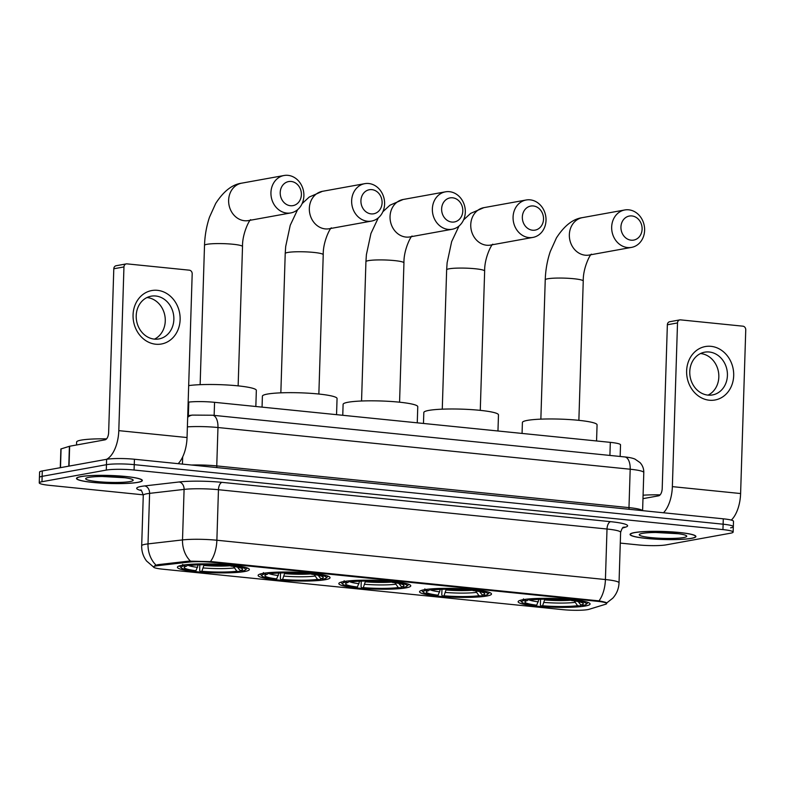 <?xml version="1.0" encoding="UTF-8"?>
<svg xmlns="http://www.w3.org/2000/svg" width="785" height="785" viewBox="0 0 785 785"><rect width="100%" height="100%" fill="white"/><g stroke="black" fill="none" stroke-linecap="round" stroke-linejoin="round"><path stroke-width="1.18" d="M244.557 571.539A35.992 4.386 -178.2 0 0 249.355 569.517A35.992 4.386 -178.2 0 0 222.734 564.435A35.992 4.386 -178.2 0 0 182.208 565.229A35.992 4.386 -178.2 0 0 177.41 567.251A35.992 4.386 -178.2 0 0 204.031 572.334A35.992 4.386 -178.2 0 0 244.557 571.539M486.69 596.031A35.992 4.386 -178.2 0 0 491.488 594.01A35.992 4.386 -178.2 0 0 464.867 588.927A35.992 4.386 -178.2 0 0 424.342 589.721A35.992 4.386 -178.2 0 0 419.543 591.743A35.992 4.386 -178.2 0 0 446.165 596.826A35.992 4.386 -178.2 0 0 486.69 596.031M405.982 587.867A35.992 4.386 -178.2 0 0 410.781 585.845A35.992 4.386 -178.2 0 0 384.159 580.763A35.992 4.386 -178.2 0 0 343.624 581.557A35.992 4.386 -178.2 0 0 338.835 583.579A35.992 4.386 -178.2 0 0 365.457 588.662A35.992 4.386 -178.2 0 0 405.982 587.867M325.275 579.703A35.992 4.386 -178.2 0 0 330.063 577.682A35.992 4.386 -178.2 0 0 303.442 572.599A35.992 4.386 -178.2 0 0 262.916 573.393A35.992 4.386 -178.2 0 0 258.118 575.415A35.992 4.386 -178.2 0 0 284.739 580.498A35.992 4.386 -178.2 0 0 325.275 579.703M585.286 606.01A35.992 4.386 -178.2 0 0 590.084 603.979A35.992 4.386 -178.2 0 0 563.463 598.906A35.992 4.386 -178.2 0 0 522.928 599.701A35.992 4.386 -178.2 0 0 518.139 601.722A35.992 4.386 -178.2 0 0 544.761 606.795A35.992 4.386 -178.2 0 0 585.286 606.01M587.788 609.602A18.33 2.237 -178.2 0 0 589.142 609.288L605.578 604.264A18.33 2.237 -178.2 0 0 606.668 603.547A18.33 2.237 -178.2 0 0 597.483 601.32L211.989 562.315A18.33 2.237 -178.2 0 0 188.792 562.109L157.834 565.661A18.33 2.237 -178.2 0 0 153.556 566.956A18.33 2.237 -178.2 0 0 162.74 569.184L562.766 609.651A18.33 2.237 -178.2 0 0 587.788 609.602M188.155 402.155L188.783 402.087A20.371 2.483 1.8 0 1 214.56 402.322L610.318 442.357A20.371 2.483 1.8 0 1 620.523 444.84L620.16 456.468M691.516 538.363A32.931 4.013 -178.2 0 0 695.903 536.508A32.931 4.013 -178.2 0 0 671.538 531.857A32.931 4.013 -178.2 0 0 634.457 532.583A32.931 4.013 -178.2 0 0 630.061 534.438A32.931 4.013 -178.2 0 0 654.425 539.089A32.931 4.013 -178.2 0 0 691.516 538.363M137.954 482.363A32.931 4.013 -178.2 0 0 142.34 480.508A32.931 4.013 -178.2 0 0 117.976 475.857A32.931 4.013 -178.2 0 0 80.894 476.583A32.931 4.013 -178.2 0 0 76.498 478.438A32.931 4.013 -178.2 0 0 100.863 483.089A32.931 4.013 -178.2 0 0 137.954 482.363M730.609 527.834A20.371 2.483 -178.2 0 0 733.327 526.686L733.494 521.299A20.371 2.483 -178.2 0 0 723.289 518.816L134.431 459.245A20.371 2.483 -178.2 0 0 106.623 459.303L42.302 470.951L42.135 476.338A20.371 2.483 -178.2 0 0 39.417 477.476A20.371 2.483 -178.2 0 1 42.135 476.338L106.456 464.691L42.135 476.338L41.968 481.725A20.371 2.483 -178.2 0 0 39.25 482.873A20.371 2.483 -178.2 0 0 49.455 485.346L143.272 494.835M134.431 459.245L134.255 464.641A20.371 2.483 -178.2 0 0 106.456 464.691A20.371 2.483 -178.2 0 1 134.255 464.641L723.122 524.203L134.255 464.641L134.088 470.029A20.371 2.483 -178.2 0 0 106.289 470.078L41.968 481.725M733.327 526.686A20.371 2.483 -178.2 0 0 723.122 524.203A20.371 2.483 -178.2 0 1 733.327 526.686L733.151 532.073A20.371 2.483 -178.2 0 0 722.946 529.6L134.088 470.029M154.841 565.642L157.863 564.68L188.822 561.128L212.009 561.658L598.984 600.868C605.176 602.056 607.6 602.811 606.265 603.125M620.278 543.092L638.313 544.918A20.371 2.483 -178.2 0 0 666.122 544.868L730.442 533.221A20.371 2.483 -178.2 0 0 733.151 532.073M42.302 470.951A20.371 2.483 -178.2 0 0 39.593 472.089L39.25 482.873M634.751 532.613A32.597 3.974 -178.2 0 0 630.404 534.448A32.597 3.974 -178.2 0 0 654.513 539.05A32.597 3.974 -178.2 0 0 691.222 538.333A32.597 3.974 -178.2 0 0 695.559 536.498A32.597 3.974 -178.2 0 0 671.45 531.896A32.597 3.974 -178.2 0 0 634.751 532.613M683.568 537.558A23.766 2.895 -178.2 0 0 686.571 535.861A23.766 2.895 -178.2 0 0 667.741 532.779A23.766 2.895 -178.2 0 0 642.395 533.388A23.766 2.895 -178.2 0 0 639.422 534.379A23.766 2.895 -178.2 0 0 655.406 537.98A23.766 2.895 -178.2 0 0 683.568 537.558M655.72 532.485L678.417 533.751M660.126 494.864A33.951 4.141 -178.2 0 0 643.082 495.198M711.004 346.332A27.161 23.422 -100.3 0 1 733.69 375.652A27.161 23.422 -100.3 0 1 709.306 400.222A27.161 23.422 -100.3 0 1 686.63 370.893A27.161 23.422 -100.3 0 1 711.004 346.332M707.913 395.11A21.735 18.732 79.7 0 0 712.466 394.943A21.735 18.732 79.7 0 0 727.361 372.836A21.735 18.732 79.7 0 0 709.267 352.004A21.735 18.732 79.7 0 0 704.724 352.171A21.735 18.732 79.7 0 0 689.829 374.278A21.735 18.732 79.7 0 0 707.913 395.11M700.534 353.544A21.735 18.732 -100.3 0 1 700.681 353.554A21.735 18.732 -100.3 0 1 718.452 371.854A21.735 18.732 -100.3 0 1 708.06 395.13M731.306 520.102A27.161 13.355 -84.2 0 0 740.608 493.539L745.75 329.837A3.395 2.924 79.7 0 0 742.914 326.177L680.556 319.868A3.395 2.924 79.7 0 0 677.514 322.939L667.358 324.774L662.206 488.476A6.79 3.336 95.8 0 1 658.615 495.826L642.974 498.652M663.502 512.772A27.161 13.355 -84.2 0 0 672.362 486.631L677.514 322.939M667.358 324.774A3.395 2.924 -100.3 0 1 669.693 321.732L679.849 319.887M81.179 476.613A32.597 3.974 -178.2 0 0 76.842 478.448A32.597 3.974 -178.2 0 0 100.951 483.05A32.597 3.974 -178.2 0 0 137.66 482.333A32.597 3.974 -178.2 0 0 141.997 480.498A32.597 3.974 -178.2 0 0 117.887 475.896A32.597 3.974 -178.2 0 0 81.179 476.613M106.564 438.864A33.951 4.141 -178.2 0 0 81.149 440.12A33.951 4.141 -178.2 0 0 76.626 442.034L76.537 444.987M130.006 481.558A23.766 2.895 -178.2 0 0 133.008 479.861A23.766 2.895 -178.2 0 0 114.178 476.78A23.766 2.895 -178.2 0 0 88.833 477.388A23.766 2.895 -178.2 0 0 85.859 478.379A23.766 2.895 -178.2 0 0 101.844 481.99A23.766 2.895 -178.2 0 0 130.006 481.558M102.158 476.485L124.854 477.751M631.905 215.944A12.226 10.539 79.7 0 0 620.935 226.993A12.226 10.539 79.7 0 0 631.15 240.19A12.226 10.539 79.7 0 0 642.11 229.142A12.226 10.539 79.7 0 0 631.905 215.944M627.549 247.54A19.017 16.397 -100.3 0 1 611.721 229.308A19.017 16.397 -100.3 0 1 624.752 209.968A19.017 16.397 -100.3 0 1 628.736 209.821A19.017 16.397 -100.3 0 1 644.563 228.052A19.017 16.397 -100.3 0 1 631.533 247.393A19.017 16.397 -100.3 0 1 627.549 247.54M596.561 440.974L597.071 424.832A37.346 4.553 -178.2 0 0 569.449 419.563A37.346 4.553 -178.2 0 0 527.383 420.387A37.346 4.553 -178.2 0 0 522.408 422.487L522.064 433.438M520.543 600.24A33.676 4.102 -178.2 0 0 520.484 600.446A33.676 4.102 -178.2 0 0 520.73 600.957L522.035 602.331A32.322 3.935 -178.2 0 0 535.144 605.451L536.714 605.176L538.932 599.338A25.13 3.062 -178.2 0 1 538.795 599.347M578.623 601.683A26.121 3.179 -178.2 0 1 578.329 601.761L580.929 605.088L583.647 605.363A32.322 3.935 -178.2 0 0 586.159 604.342L587.543 603.057A33.676 4.102 -178.2 0 0 587.818 602.566A33.676 4.102 -178.2 0 0 587.779 602.35M523.428 598.877L524.566 600.339A32.322 3.935 -178.2 0 0 522.035 602.331M527.451 599.083L527.952 599.73A32.322 3.935 -178.2 0 1 567.192 599.652L567.418 599.19M573.325 599.74L573.079 600.25A32.322 3.935 -178.2 0 1 586.159 604.342M524.566 600.339L527.294 600.613A29.202 3.562 -178.2 0 0 525.155 601.506A29.202 3.562 -178.2 0 0 536.714 605.176M567.192 599.652L565.622 599.936A29.202 3.562 -178.2 0 0 530.68 600.005L527.952 599.73M580.929 605.088A29.202 3.562 -178.2 0 0 583.088 603.322A29.202 3.562 -178.2 0 0 571.509 600.535L573.079 600.25M528.158 599.75L527.294 600.613M571.509 600.535L570.97 599.495M581.489 604.744L580.262 605.971A32.322 3.935 -178.2 0 1 541.022 606.049L540.384 604.823L540.561 599.279M541.022 606.049L542.592 605.765A29.202 3.562 -178.2 0 0 577.544 605.696L580.262 605.971M544.839 599.19L542.592 605.765M577.544 605.696L574.257 600.898M533.309 205.964A12.226 10.539 79.7 0 0 522.339 217.023A12.226 10.539 79.7 0 0 532.554 230.221A12.226 10.539 79.7 0 0 543.524 219.162A12.226 10.539 79.7 0 0 533.309 205.964M528.953 237.57A19.017 16.397 -100.3 0 1 513.125 219.339A19.017 16.397 -100.3 0 1 526.156 199.998A19.017 16.397 -100.3 0 1 530.14 199.841A19.017 16.397 -100.3 0 1 545.967 218.073A19.017 16.397 -100.3 0 1 532.937 237.413A19.017 16.397 -100.3 0 1 528.953 237.57M497.965 430.994L498.475 414.853A37.346 4.553 -178.2 0 0 470.853 409.584A37.346 4.553 -178.2 0 0 428.796 410.408A37.346 4.553 -178.2 0 0 423.822 412.508L423.468 423.458M421.947 590.261A33.676 4.102 -178.2 0 0 421.888 590.477A33.676 4.102 -178.2 0 0 422.134 590.987L423.439 592.351A32.322 3.935 -178.2 0 0 436.548 595.481L438.118 595.197L440.336 589.368A25.13 3.062 -178.2 0 1 440.199 589.368M480.027 591.704A26.121 3.179 -178.2 0 1 479.743 591.782L482.333 595.108L485.051 595.393A32.322 3.935 -178.2 0 0 487.563 594.373L488.947 593.087A33.676 4.102 -178.2 0 0 489.222 592.587A33.676 4.102 -178.2 0 0 489.183 592.371M424.832 588.897L425.98 590.369A32.322 3.935 -178.2 0 0 423.439 592.351M428.855 589.103L429.366 589.751A32.322 3.935 -178.2 0 1 468.596 589.682L468.831 589.211M474.729 589.761L474.483 590.271A32.322 3.935 -178.2 0 1 487.563 594.373M425.98 590.369L428.698 590.644A29.202 3.562 -178.2 0 0 426.569 591.527A29.202 3.562 -178.2 0 0 438.118 595.197M468.596 589.682L467.036 589.967A29.202 3.562 -178.2 0 0 432.084 590.026L429.366 589.751M482.333 595.108A29.202 3.562 -178.2 0 0 484.492 593.352A29.202 3.562 -178.2 0 0 472.913 590.556L474.483 590.271M429.562 589.77L428.698 590.644M472.913 590.556L472.374 589.525M482.893 594.775L481.666 596.001A32.322 3.935 -178.2 0 1 442.436 596.08L441.788 594.853L441.965 589.309M442.436 596.08L443.996 595.795A29.202 3.562 -178.2 0 0 478.948 595.727L481.666 596.001M446.243 589.211L443.996 595.795M478.948 595.727L475.661 590.928M452.602 197.8A12.226 10.539 79.7 0 0 441.631 208.859A12.226 10.539 79.7 0 0 451.836 222.057A12.226 10.539 79.7 0 0 462.807 210.998A12.226 10.539 79.7 0 0 452.602 197.8M448.245 229.406A19.017 16.397 -100.3 0 1 432.417 211.175A19.017 16.397 -100.3 0 1 445.448 191.834A19.017 16.397 -100.3 0 1 449.432 191.677A19.017 16.397 -100.3 0 1 465.26 209.909A19.017 16.397 -100.3 0 1 452.219 229.249A19.017 16.397 -100.3 0 1 448.245 229.406M417.257 422.83L417.767 406.689A37.346 4.553 -178.2 0 0 390.145 401.42A37.346 4.553 -178.2 0 0 348.079 402.244A37.346 4.553 -178.2 0 0 343.104 404.344L342.76 415.294M341.23 582.097A33.676 4.102 -178.2 0 0 341.181 582.303A33.676 4.102 -178.2 0 0 341.426 582.823L342.731 584.187A32.322 3.935 -178.2 0 0 355.84 587.317L357.401 587.033L359.628 581.204M399.32 583.54A26.121 3.179 -178.2 0 1 399.025 583.618L401.626 586.944L404.344 587.219A32.322 3.935 -178.2 0 0 406.856 586.209L408.239 584.923A33.676 4.102 -178.2 0 0 408.514 584.423A33.676 4.102 -178.2 0 0 408.475 584.207M344.124 580.733L345.263 582.205A32.322 3.935 -178.2 0 0 342.731 584.187M348.147 580.939L348.648 581.587A32.322 3.935 -178.2 0 1 387.888 581.518L388.114 581.047M394.021 581.597L393.776 582.107A32.322 3.935 -178.2 0 1 406.856 586.209M345.263 582.205L347.99 582.48A29.202 3.562 -178.2 0 0 345.851 583.363A29.202 3.562 -178.2 0 0 357.401 587.033M387.888 581.518L386.318 581.803A29.202 3.562 -178.2 0 0 351.376 581.862L348.648 581.587M401.626 586.944A29.202 3.562 -178.2 0 0 403.784 585.188A29.202 3.562 -178.2 0 0 392.206 582.391L393.776 582.107M348.854 581.606L347.99 582.48M392.206 582.391L391.666 581.361M402.185 586.611L400.958 587.837A32.322 3.935 -178.2 0 1 361.718 587.916L361.08 586.689L361.257 581.135M361.718 587.916L363.288 587.631A29.202 3.562 -178.2 0 0 398.24 587.563L400.958 587.837M365.525 581.047L363.288 587.631M398.24 587.563L394.943 582.764M371.894 189.636A12.226 10.539 79.7 0 0 360.923 200.695A12.226 10.539 79.7 0 0 371.128 213.893A12.226 10.539 79.7 0 0 382.099 202.834A12.226 10.539 79.7 0 0 371.894 189.636M367.537 221.242A19.017 16.397 -100.3 0 1 351.7 203.011A19.017 16.397 -100.3 0 1 364.74 183.67A19.017 16.397 -100.3 0 1 368.714 183.513A19.017 16.397 -100.3 0 1 384.552 201.745A19.017 16.397 -100.3 0 1 371.511 221.085A19.017 16.397 -100.3 0 1 367.537 221.242M336.549 414.666L337.059 398.525A37.346 4.553 -178.2 0 0 309.427 393.256A37.346 4.553 -178.2 0 0 267.371 394.08A37.346 4.553 -178.2 0 0 262.396 396.18L262.053 407.13M260.522 573.933A33.676 4.102 -178.2 0 0 260.473 574.139A33.676 4.102 -178.2 0 0 260.708 574.659L262.013 576.023A32.322 3.935 -178.2 0 0 275.123 579.153L276.693 578.869L278.911 573.04A25.13 3.062 -178.2 0 1 278.783 573.04M318.612 575.376A26.121 3.179 -178.2 0 1 318.317 575.454L320.908 578.78L323.636 579.055A32.322 3.935 -178.2 0 0 326.138 578.035L327.531 576.759A33.676 4.102 -178.2 0 0 327.796 576.259A33.676 4.102 -178.2 0 0 327.767 576.043L327.796 576.259M263.417 572.569L264.555 574.041A32.322 3.935 -178.2 0 0 262.013 576.023M267.44 572.775L267.94 573.423A32.322 3.935 -178.2 0 1 307.18 573.354L307.406 572.883M313.313 573.433L313.058 573.943A32.322 3.935 -178.2 0 1 326.138 578.035M264.555 574.041L267.273 574.316A29.202 3.562 -178.2 0 0 265.144 575.199A29.202 3.562 -178.2 0 0 276.693 578.869M307.18 573.354L305.61 573.629A29.202 3.562 -178.2 0 0 270.658 573.698L267.94 573.423M320.908 578.78A29.202 3.562 -178.2 0 0 323.067 577.024A29.202 3.562 -178.2 0 0 311.498 574.227L313.058 573.943M268.146 573.442L267.273 574.316M311.498 574.227L310.948 573.197M321.477 578.447L320.251 579.673A32.322 3.935 -178.2 0 1 281.01 579.742L280.373 578.525L280.549 572.971M281.01 579.742L282.58 579.467A29.202 3.562 -178.2 0 0 317.523 579.399L320.251 579.673M284.818 572.883L282.58 579.467M317.523 579.399L314.236 574.6M291.186 181.472A12.226 10.539 79.7 0 0 280.216 192.531A12.226 10.539 79.7 0 0 290.421 205.729A12.226 10.539 79.7 0 0 301.391 194.67A12.226 10.539 79.7 0 0 291.186 181.472M286.819 213.078A19.017 16.397 -100.3 0 1 270.992 194.847A19.017 16.397 -100.3 0 1 284.033 175.506A19.017 16.397 -100.3 0 1 288.007 175.349A19.017 16.397 -100.3 0 1 303.834 193.581A19.017 16.397 -100.3 0 1 290.803 212.921A19.017 16.397 -100.3 0 1 286.819 213.078M179.814 565.769A33.676 4.102 -178.2 0 0 179.765 565.975A33.676 4.102 -178.2 0 0 180 566.485L181.306 567.859A32.322 3.935 -178.2 0 0 194.415 570.989L195.985 570.705L198.203 564.876M237.894 567.212A26.121 3.179 -178.2 0 1 237.61 567.29L240.2 570.616L242.918 570.891A32.322 3.935 -178.2 0 0 245.43 569.871L246.824 568.585A33.676 4.102 -178.2 0 0 247.089 568.095A33.676 4.102 -178.2 0 0 247.049 567.879M182.699 564.405L183.847 565.877A32.322 3.935 -178.2 0 0 181.306 567.859M186.722 564.611L187.232 565.259A32.322 3.935 -178.2 0 1 226.463 565.18L226.698 564.719M232.605 565.269L232.35 565.779A32.322 3.935 -178.2 0 1 245.43 569.871M183.847 565.877L186.565 566.152A29.202 3.562 -178.2 0 0 184.436 567.035A29.202 3.562 -178.2 0 0 195.985 570.705M226.463 565.18L224.902 565.465A29.202 3.562 -178.2 0 0 189.95 565.534L187.232 565.259M240.2 570.616A29.202 3.562 -178.2 0 0 242.359 568.86A29.202 3.562 -178.2 0 0 230.78 566.063L232.35 565.779M187.438 565.279L186.565 566.152M230.78 566.063L230.24 565.033M255.841 406.502L256.342 390.361A37.346 4.553 -178.2 0 0 230.505 385.209A37.346 4.553 -178.2 0 0 188.675 385.602M240.76 570.283L239.533 571.509A32.322 3.935 -178.2 0 1 200.303 571.578L199.665 570.361L199.832 564.808M200.303 571.578L201.863 571.294A29.202 3.562 -178.2 0 0 236.815 571.235L239.533 571.509M204.11 564.719L201.863 571.294M236.815 571.235L233.528 566.427M157.442 290.332A27.161 23.422 -100.3 0 1 180.128 319.652A27.161 23.422 -100.3 0 1 155.744 344.222A27.161 23.422 -100.3 0 1 133.067 314.893A27.161 23.422 -100.3 0 1 157.442 290.332M154.351 339.12A21.735 18.732 79.7 0 0 158.904 338.943A21.735 18.732 79.7 0 0 173.799 316.836A21.735 18.732 79.7 0 0 155.705 296.004A21.735 18.732 79.7 0 0 151.162 296.18A21.735 18.732 79.7 0 0 136.266 318.278A21.735 18.732 79.7 0 0 154.351 339.12M146.972 297.544A21.735 18.732 -100.3 0 1 147.119 297.554A21.735 18.732 -100.3 0 1 164.889 315.855A21.735 18.732 -100.3 0 1 154.498 339.13M178.175 463.67A27.161 13.355 -84.2 0 0 187.046 437.539L192.188 273.837A3.395 2.924 79.7 0 0 189.352 270.177L126.993 263.868A3.395 2.924 79.7 0 0 123.951 266.939L113.796 268.774L108.644 432.476A6.79 3.336 95.8 0 1 105.053 439.826L69.649 446.233L69.031 466.104M106.554 459.313A27.161 13.355 -84.2 0 0 118.8 430.641L123.951 266.939M113.796 268.774A3.395 2.924 -100.3 0 1 116.131 265.732L126.287 263.897M60.288 467.693L60.877 448.971L69.649 446.233M597.483 601.32L597.503 600.653M211.989 562.315L212.009 561.658M188.792 562.109L188.822 561.128M157.834 565.661L157.863 564.68M609.906 455.428L610.318 442.357M214.148 415.393L214.56 402.322M188.361 415.559L188.783 402.087M141.3 490.566A33.951 4.141 1.8 0 1 141.221 486.415A33.951 4.141 1.8 0 1 144.607 485.925L179.108 481.97A33.951 4.141 1.8 0 1 222.057 482.363L610.602 521.672A33.951 4.141 1.8 0 1 625.586 527.137L622.495 528.079M156.048 565.112A23.766 18.153 -96.6 0 1 148.012 543.887L149.601 493.363A27.161 3.307 -178.2 0 0 146.893 493.745A27.161 3.307 -178.2 0 0 143.272 495.276C141.84 490.988 140.947 489.251 140.613 490.075M154.076 567.467L146.569 561.01C143.194 556.506 141.565 551.433 141.683 545.801A27.161 3.307 1.8 0 1 145.304 544.27A27.161 3.307 1.8 0 1 148.012 543.887L182.512 539.923A27.161 3.307 1.8 0 1 216.876 540.237L605.421 579.546A23.766 11.687 95.8 0 1 598.984 600.868M210.439 561.56A23.766 11.687 -84.2 0 0 216.876 540.237L218.456 489.712A27.161 3.307 -178.2 0 0 184.092 489.398L149.601 493.363A6.79 5.181 83.4 0 0 144.607 485.925M190.451 561.069A23.766 18.153 -96.6 0 1 182.512 539.923L184.092 489.398A6.79 5.181 83.4 0 0 179.108 481.97M610.602 521.672A6.79 3.336 95.8 0 0 607.011 529.021L605.421 579.546A27.161 3.307 1.8 0 1 619.031 582.853L620.621 532.328A27.161 3.307 -178.2 0 0 607.011 529.021L218.456 489.712A6.79 3.336 95.8 0 1 222.057 482.363M722.946 529.6L723.289 518.816M106.289 470.078L106.623 459.303M625.586 527.137A6.79 6.349 73 0 0 623.545 527.334M187.674 417.345A13.58 10.372 -96.6 0 1 192.462 415.098L212.558 415.236L624.791 456.939C629.334 457.39 632.739 458.116 635.006 459.117L640.06 462.63C642.611 465.426 643.857 468.724 643.798 472.521A27.161 3.307 -178.2 0 0 630.188 469.224L628.981 507.62A27.161 3.307 1.8 0 1 642.503 510.642M182.669 456.919L182.444 464.102M624.791 456.939A13.58 6.682 95.8 0 1 630.188 469.224L217.965 427.521L216.758 465.917L628.981 507.62A3.395 1.668 -84.2 0 0 629.168 509.298M212.558 415.236A13.58 6.682 95.8 0 1 217.965 427.521A27.161 3.307 -178.2 0 0 187.38 426.863M191.471 465.024A27.161 3.307 1.8 0 1 216.758 465.917A3.395 1.668 -84.2 0 0 216.945 467.595M672.362 486.631L740.608 493.539M540.855 419.141L545.241 279.843C545.565 269.971 547.233 260.551 550.256 251.573L556.437 237.904C564.356 225.648 573.021 218.887 582.441 217.631A19.017 16.397 79.7 0 0 569.4 236.972A19.017 16.397 79.7 0 0 585.227 255.203A19.017 16.397 79.7 0 0 589.211 255.047L631.533 247.393M545.241 279.843A19.017 2.316 1.8 0 1 547.773 278.773A19.017 2.316 1.8 0 1 573.717 278.724A19.017 2.316 1.8 0 1 583.245 281.03C582.931 267.626 590.663 253.349 591.478 254.212M528.972 599.828A26.121 3.179 -178.2 0 0 538.353 601.84M544.231 602.429A26.121 3.179 -178.2 0 0 574.944 602.37M544.81 599.956A25.13 3.062 -178.2 0 0 571.333 600.191M463.562 219.918L470.666 213.373L483.845 207.662A19.017 16.397 79.7 0 0 470.804 227.002A19.017 16.397 79.7 0 0 486.641 245.234A19.017 16.397 79.7 0 0 490.615 245.077L532.937 237.413M442.269 409.171L446.645 269.863A19.017 2.316 1.8 0 1 449.177 268.794A19.017 2.316 1.8 0 1 475.131 268.745A19.017 2.316 1.8 0 1 484.649 271.06C484.335 257.647 492.067 243.37 492.882 244.243M430.376 589.859A26.121 3.179 -178.2 0 0 439.757 591.861M445.644 592.459A26.121 3.179 -178.2 0 0 476.358 592.4M446.214 589.986A25.13 3.062 -178.2 0 0 472.737 590.222M382.854 211.754L389.949 205.209L403.137 199.488A19.017 16.397 79.7 0 0 390.096 218.829A19.017 16.397 79.7 0 0 405.923 237.06A19.017 16.397 79.7 0 0 409.907 236.913L452.219 229.249M361.551 401.007L365.928 261.699A19.017 2.316 1.8 0 1 368.469 260.63A19.017 2.316 1.8 0 1 394.413 260.581A19.017 2.316 1.8 0 1 403.941 262.897C403.627 249.483 411.36 235.206 412.164 236.079M349.668 581.695A26.121 3.179 -178.2 0 0 359.049 583.697M364.927 584.295A26.121 3.179 -178.2 0 0 395.64 584.236M365.506 581.822A25.13 3.062 -178.2 0 0 392.029 582.048M302.137 203.59L309.241 197.045L322.419 191.324A19.017 16.397 79.7 0 0 309.388 210.665A19.017 16.397 79.7 0 0 325.216 228.896A19.017 16.397 79.7 0 0 329.2 228.749L371.511 221.085M280.844 392.843L285.22 253.535A19.017 2.316 1.8 0 1 287.752 252.466A19.017 2.316 1.8 0 1 313.706 252.417A19.017 2.316 1.8 0 1 323.234 254.733C322.91 241.319 330.652 227.042 331.456 227.905M268.951 573.531A26.121 3.179 -178.2 0 0 278.341 575.533M284.219 576.131A26.121 3.179 -178.2 0 0 314.932 576.072M284.798 573.658A25.13 3.062 -178.2 0 0 311.311 573.884M200.136 384.679L204.512 245.371C204.836 235.51 206.514 226.08 209.526 217.102L215.708 203.443C223.637 191.177 232.301 184.416 241.711 183.16A19.017 16.397 79.7 0 0 228.68 202.501A19.017 16.397 79.7 0 0 244.508 220.732A19.017 16.397 79.7 0 0 248.482 220.585L290.803 212.921M204.512 245.371A19.017 2.316 1.8 0 1 207.044 244.302A19.017 2.316 1.8 0 1 232.998 244.253A19.017 2.316 1.8 0 1 242.516 246.569C242.202 233.155 249.944 218.878 250.749 219.741M188.243 565.367A26.121 3.179 -178.2 0 0 197.624 567.369M203.511 567.967A26.121 3.179 -178.2 0 0 234.224 567.908M204.08 565.494A25.13 3.062 -178.2 0 0 230.604 565.72M118.8 430.641L187.046 437.539M68.776 466.153L69.404 446.292M61.083 448.834L60.494 467.654M606.609 603.037L612.771 598.199C616.696 593.833 618.776 588.721 619.031 582.853M141.683 545.801L143.272 495.276M620.621 532.328C621.926 528.55 622.917 526.872 623.604 527.304L623.388 527.373M643.798 472.521L642.601 510.652M187.733 415.638L192.462 415.098M630.424 533.879L630.404 534.448M695.579 535.919L695.559 536.498M76.861 477.879L76.842 478.448M142.016 479.92L141.997 480.498M582.441 217.631L624.752 209.968M578.869 420.338L583.245 281.03M483.845 207.662L526.156 199.998M446.645 269.863L447.116 262.808L451.66 241.603L459.019 226.021M480.273 410.369L484.649 271.06M403.137 199.488L445.448 191.834M365.928 261.699L366.399 254.644L370.952 233.439L378.311 217.857M399.565 402.205L403.941 262.897M322.419 191.324L364.74 183.67M285.22 253.535L285.691 246.48L290.234 225.275L297.593 209.693M318.857 394.041L323.234 254.733M241.711 183.16L284.033 175.506M238.14 385.867L242.516 246.569"/></g></svg>
